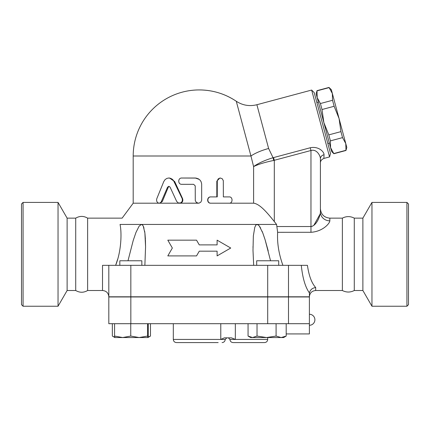 <?xml version="1.0" encoding="UTF-8"?>
<svg xmlns="http://www.w3.org/2000/svg" width="430" height="430" viewBox="0 0 430 430"><rect width="100%" height="100%" fill="white"/><g stroke="black" fill="none" stroke-linecap="round" stroke-linejoin="round"><path stroke-width="0.64" d="M23.075 306.241L23.075 202.406L21.5 203.981L21.5 304.666L23.075 306.241L58.039 306.241L58.039 202.406L23.075 202.406M75.723 290.508L75.723 218.139C79.69 215.838 83.656 215.838 87.623 218.139L87.623 290.508C83.656 292.808 79.69 292.808 75.723 290.508L67.123 290.508L67.123 218.139L58.039 202.406M67.123 290.508L58.039 306.241M406.925 306.241L408.5 304.666L408.5 203.981L406.925 202.406L406.925 306.241L371.961 306.241L371.961 202.406L406.925 202.406M342.377 290.508L342.377 218.139C346.344 216.107 350.31 216.107 354.277 218.139L354.277 290.508C350.31 292.54 346.344 292.54 342.377 290.508L315.685 290.508L315.685 287.557C311.626 283.048 308.88 275.641 307.434 265.337L102.517 265.337L102.517 290.508L87.623 290.508M371.961 306.241L362.877 290.508L362.877 218.139L371.961 202.406M362.877 290.508L354.277 290.508M340.931 131.628L339.066 118.54L345.768 143.545L342.533 137.621L340.931 131.628L328.805 134.875L330.412 140.868L330.573 147.619L323.871 122.614L328.805 134.875M332.53 100.287L332.368 93.536L339.066 118.54L334.137 106.28L332.53 100.287L320.404 103.533L322.011 109.526L323.871 122.614L317.173 97.61L320.404 103.533M345.768 143.545L346.806 147.415L345.983 150.484L345.768 143.545M329.133 87.612L331.331 89.671L332.368 93.536L329.133 87.612L317.012 90.859L317.173 97.61L316.136 93.74L317.012 90.859M333.857 153.73L331.611 151.484L330.573 147.619L333.857 153.73L345.983 150.484M333.804 153.542L345.93 150.296M330.412 140.868L342.533 137.621M322.011 109.526L334.137 106.28M316.856 102.507L318.377 102.098M141.846 265.337L141.846 260.774L119.825 260.774L119.825 265.337M278.715 265.337L278.715 260.774L256.688 260.774L256.688 265.337M139.175 337.545L147.592 336.067L147.92 337.545L122.668 337.545L130.758 336.067L139.175 337.545M148.092 337.109L150.473 336.067L147.92 337.545L148.248 336.067L148.248 323.699M114.901 337.545L114.579 336.067L122.668 337.545L114.896 337.545L112.698 336.276L114.751 337.206M281.139 337.545L286.187 336.067L283.644 337.545L266.557 337.545L276.092 336.067L281.139 337.545M248.062 336.067L250.604 337.545L252.544 337.545L257.027 336.067L266.557 337.545L252.544 337.545L248.062 336.067L248.062 323.699M114.579 323.699L114.579 336.067M130.758 323.699L130.758 336.067M147.592 323.699L147.592 336.067M276.092 323.699L276.092 336.067M257.027 323.699L257.027 336.067M286.187 323.699L286.187 336.067M286.187 333.927L309.39 333.927L309.39 323.699L108.811 323.699L108.811 296.958L130.833 296.958L130.833 323.699M112.348 323.699L112.348 336.067L112.698 336.276M150.473 323.699L150.473 336.067M235.339 323.699L235.339 339.431L231.474 337.856L224.326 337.856L220.778 339.431L173.311 339.431C173.5 341.345 174.548 342.393 176.456 342.581L218.171 342.581M264.558 342.581L233.092 342.581L264.558 342.581C266.466 342.393 267.514 341.345 267.702 339.431L229.942 339.431L228.373 337.856M102.517 290.508C106.339 290.879 108.435 292.981 108.811 296.797L309.39 296.797L309.444 292.959C310.17 289.798 312.25 287.998 315.685 287.557M309.39 323.699L309.39 296.958L130.833 296.958M167.807 240.166L172.344 248.029L167.807 255.898L196.542 255.898L199.267 251.179L217.107 251.179L217.107 255.898L230.733 248.029L217.107 240.166L217.107 244.885L199.267 244.885L196.542 240.166L167.807 240.166M217.107 255.898L217.107 251.179M167.807 255.898L172.344 248.029M217.107 244.885L217.107 240.166M196.542 240.166L199.267 244.885M176.676 201.428L178.332 202.987L180.686 202.922L182.282 201.267L182.293 198.859L173.371 180.347L172.102 179.111L170.334 178.24L168.662 178.025L166.915 178.385L165.12 179.557L163.771 181.562L156.805 198.671L156.552 200.063L156.853 201.546L157.681 202.675L158.853 203.18L160.105 202.949L161.137 202.035L167.539 187.217L168.759 186.335L170.06 187.088L176.676 201.428M168.829 178.025L169.533 178.025L174.688 181.562L182.605 198.671C183.287 201.213 182.379 202.718 179.885 203.197L198.875 203.17L200.805 202.202L201.67 200.256L201.665 183.906L201.1 181.718L200.079 180.17L198.456 178.869L196.075 178.079L181.745 178.025C177.757 177.832 177.757 184.513 181.745 184.32L193.629 184.32L195.236 185.889L195.279 200.563L196.333 202.417L198.456 203.197L133.192 203.197L133.192 155.999L250.948 155.999L253.603 166.582C258.451 164.238 265.143 162.196 273.679 160.454L273.061 157.719C264.735 160.272 258.253 163.228 253.603 166.582L253.603 203.197L210.958 203.197C206.851 203.39 206.851 196.709 210.958 196.902L217.241 196.902L217.284 180.659L218.3 178.805L220.225 178.025L222.181 178.676L223.321 180.659L223.363 196.902L229.265 196.902C232.952 196.709 232.952 203.39 229.265 203.197L210.958 203.197M169.183 186.383L168.28 187.217L162.341 201.428L160.03 203.197M228.566 196.902L223.363 196.902M270.889 217.317L274.302 221.536C267.799 213.49 260.053 203.917 253.603 203.197L210.689 203.197C206.674 203.39 206.674 196.709 210.689 196.902L216.822 196.902L216.822 181.17L219.837 178.025L220.327 178.025M210.689 196.902L210.958 196.902M199.267 203.094L198.456 203.197M182.153 178.025L195.333 178.025L199.267 179.412M256.893 104.727C249.524 106.554 242.649 105.404 236.28 101.265A66.075 66.075 0 0 0 199.267 89.929C212.737 90.015 225.073 93.794 236.28 101.265L250.948 155.999A25.171 7.778 165 0 1 268.621 148.49L256.893 104.727L311.642 90.058L329.557 156.923L323.903 158.433L324.026 154.746A4.719 4.209 0 0 0 320.404 158.842L320.404 208.7C320.963 214.436 324.107 217.58 329.842 218.139L329.842 220.843C329.616 223.75 322.355 231.63 310.965 232.286L277.646 232.313M282.902 265.337C278.785 253.85 277.033 242.832 277.646 232.286L276.576 224.433L274.302 221.536L274.302 160.325L273.571 157.59L273.061 157.719L268.621 148.49M108.811 296.797L108.811 265.337L108.811 296.797M142.712 225.186L141.422 224.433L120.045 224.433C122.872 216.086 122.872 216.086 120.045 224.433C121.9 232.926 121.314 251.351 115.632 265.337M115.648 265.305L117.508 259.623M145.571 247.164L145.437 240.08M145.404 239.29L144.948 233.458M144.862 232.791L144.625 231.12M143.996 228.142L143.271 226.11M127.995 260.774L133.209 240.499L135.955 232.474L139.121 226.153L141.422 224.433L142.292 224.761L143.244 226.051L144.888 232.969L145.571 246.782L144.867 265.337M253.673 265.337L252.996 250.292L253.351 235.925L254.77 227.379L255.759 225.272L256.57 224.557L258.065 224.761L259.344 226.051L262.778 232.969L265.116 239.806L270.545 260.774M141.422 224.433L276.576 224.433M268.196 250.878L265.197 240.08M264.955 239.29L262.961 233.458M262.708 232.791L262.031 231.125M260.634 228.136L259.387 226.11M258.591 225.186L257.113 224.433M273.679 160.454L310.965 150.5C316.657 148.769 320.479 155.741 320.404 158.842L320.404 212.114A9.438 8.734 180 0 0 329.842 220.843M324.026 154.746C324.231 151.989 318.754 145.969 310.229 147.764L310.965 150.5L310.965 226.535L312.287 226.293M313.787 225.444L320.221 213.828M320.339 213.07L320.404 212.114C320.291 215.779 316.657 225.712 310.965 226.535L277.049 226.535M329.557 156.923L330.498 153.413L314.212 92.627L311.642 90.058M226.798 337.856L225.223 339.431L220.778 339.431L220.778 323.699M267.702 296.958L267.702 323.699M288.498 296.958L288.498 323.699M182.605 198.671L182.207 198.671M174.688 181.562L174.102 181.562M162.341 201.428L161.465 201.428M168.28 187.217L167.539 187.217M216.822 181.17L217.241 181.17M301.296 265.337C302.58 277.941 305.279 287.127 309.39 292.889L309.444 292.959M288.498 296.797L288.498 265.337M310.229 147.764L273.571 157.59M310.965 226.535L310.965 232.286M267.702 296.797L267.702 265.337M130.833 296.797L130.833 265.337M75.723 218.139L67.123 218.139M362.877 218.139L354.277 218.139M316.958 90.671L329.084 87.419M327.848 143.534L329.369 143.125M309.39 325.273A5.504 5.504 0 0 0 314.894 319.769A5.504 5.504 0 0 0 309.39 314.26M267.702 337.545L267.702 339.431M229.942 339.431C230.131 341.345 231.179 342.393 233.092 342.581M225.223 339.431C225.04 341.345 223.992 342.393 222.079 342.581M173.311 323.699L173.311 339.431M199.267 89.929A66.075 66.075 0 0 0 133.192 155.999M315.685 290.508C311.863 290.879 309.767 292.981 309.39 296.797M342.377 218.139L329.842 218.139M133.192 203.197L122.125 218.139L87.623 218.139M145.571 246.782L145.571 247.325L145.571 246.782M252.964 246.782L252.964 247.164L252.964 246.782M323.903 158.433C321.565 159.423 320.398 160.938 320.404 162.997"/></g></svg>
